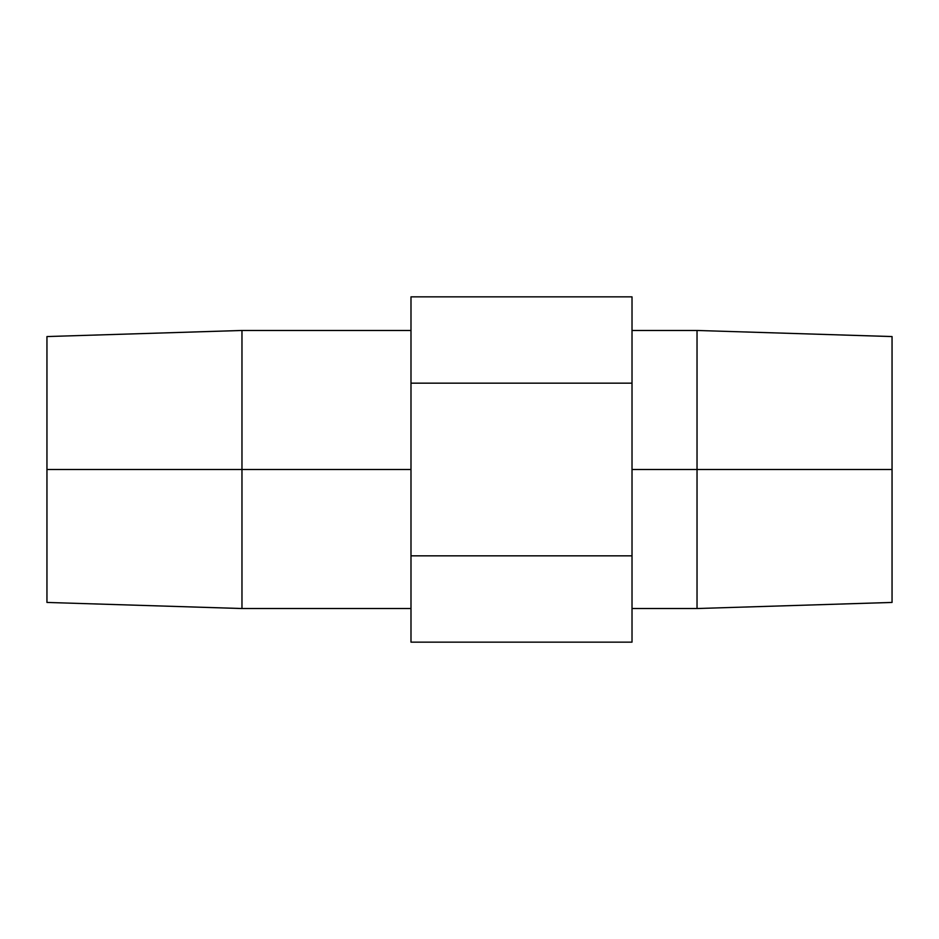 <?xml version="1.0" encoding="UTF-8"?>
<svg xmlns="http://www.w3.org/2000/svg" width="939" height="939" viewBox="0 0 939 939"><rect width="100%" height="100%" fill="white"/><g stroke="black" fill="none" stroke-linecap="round" stroke-linejoin="round"><path stroke-width="1.41" d="M632.017 469.5L697.031 469.5L697.031 330.469L697.031 469.5L892.05 469.5L892.05 336.561L892.05 469.5L697.031 469.5L697.031 608.531L697.031 469.5L632.017 469.5M241.969 469.5L241.969 330.469L241.969 469.5L410.989 469.5L241.969 469.5L241.969 608.531L241.969 469.5L46.95 469.5L241.969 469.5M46.95 336.561L46.95 602.439L46.95 336.561L241.969 330.469L410.989 330.469M410.989 642.147L632.017 642.147L410.989 642.147L410.989 296.853L632.017 296.853L410.989 296.853L410.989 383.171L632.017 383.171L410.989 383.171L410.989 555.829L632.017 555.829L410.989 555.829L410.989 642.147M632.017 296.853L632.017 642.147L632.017 296.853M892.05 602.439L892.05 469.5L892.05 602.439L697.031 608.531L632.017 608.531M632.017 330.469L697.031 330.469L892.05 336.561M46.95 602.439L241.969 608.531L410.989 608.531"/></g></svg>
